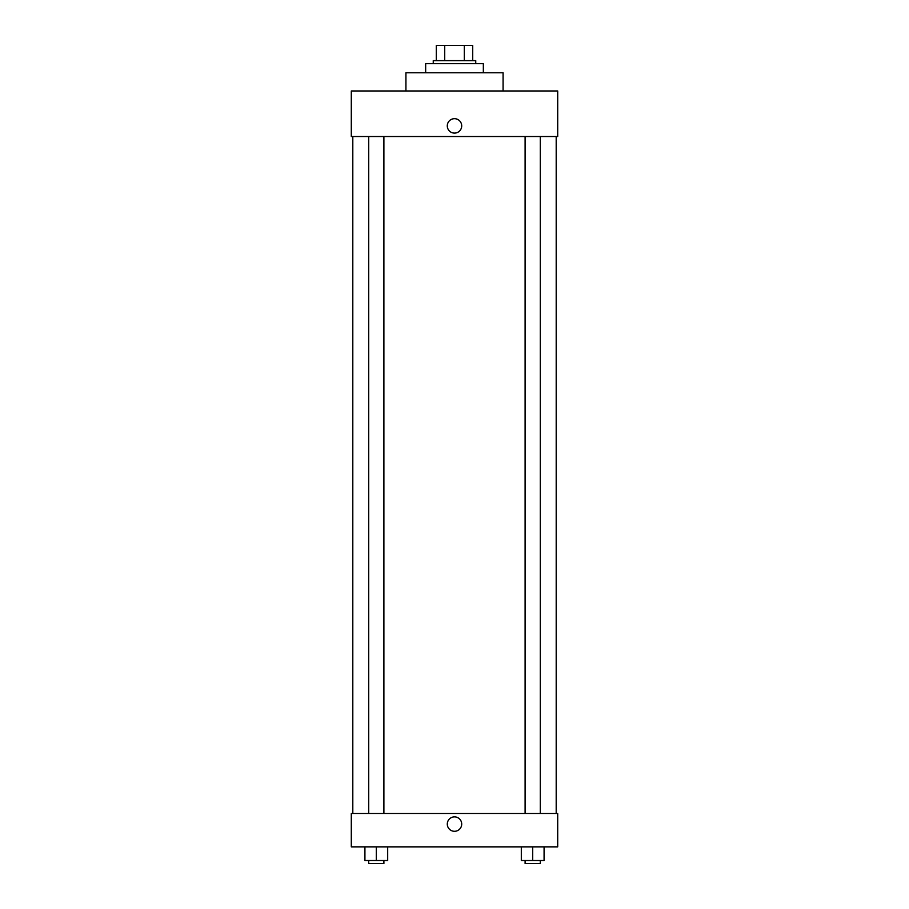<?xml version="1.0" encoding="UTF-8"?>
<svg xmlns="http://www.w3.org/2000/svg" width="909" height="909" viewBox="0 0 909 909"><rect width="100%" height="100%" fill="white"/><g stroke="black" fill="none" stroke-linecap="round" stroke-linejoin="round"><path stroke-width="1.36" d="M444.706 60.63L444.706 45.45L436.286 45.45L436.286 60.63L436.286 45.45M444.706 45.45L472.714 45.45L472.714 60.63M464.294 60.63L464.294 45.45M433.252 63.664L433.252 60.63L475.748 60.63L475.748 63.664M483.338 72.765L483.338 63.664L425.662 63.664L425.662 72.765M503.075 90.98L503.075 72.765L405.925 72.765L405.925 90.98M557.706 90.98L351.294 90.98L557.706 90.98L557.706 136.52L351.294 136.52L351.294 90.98M447.285 125.896A7.215 7.215 0 0 1 458.102 119.647A7.215 7.215 0 0 1 458.102 132.135A7.215 7.215 0 0 1 447.285 125.896M525.107 136.52L525.107 813.464M368.713 813.464L368.713 136.52M351.294 813.464L557.706 813.464L557.706 846.858L351.294 846.858L351.294 813.464M454.5 831.292A7.215 7.215 0 0 1 448.251 820.486A7.215 7.215 0 0 1 460.749 820.486A7.215 7.215 0 0 1 454.5 831.292M521.312 846.858L521.312 860.516L544.082 860.516L544.082 846.858L544.082 860.516M532.697 860.516L532.697 846.858M540.287 860.516L540.287 863.55L525.107 863.55L525.107 860.516M364.918 846.858L364.918 860.516L387.688 860.516L387.688 846.858L387.688 860.516M376.303 860.516L376.303 846.858M383.893 860.516L383.893 863.55L368.713 863.55L368.713 860.516M556.194 813.464L556.194 136.52M352.806 813.464L352.806 136.52M540.287 136.52L540.287 813.464M383.893 813.464L383.893 136.52"/></g></svg>
